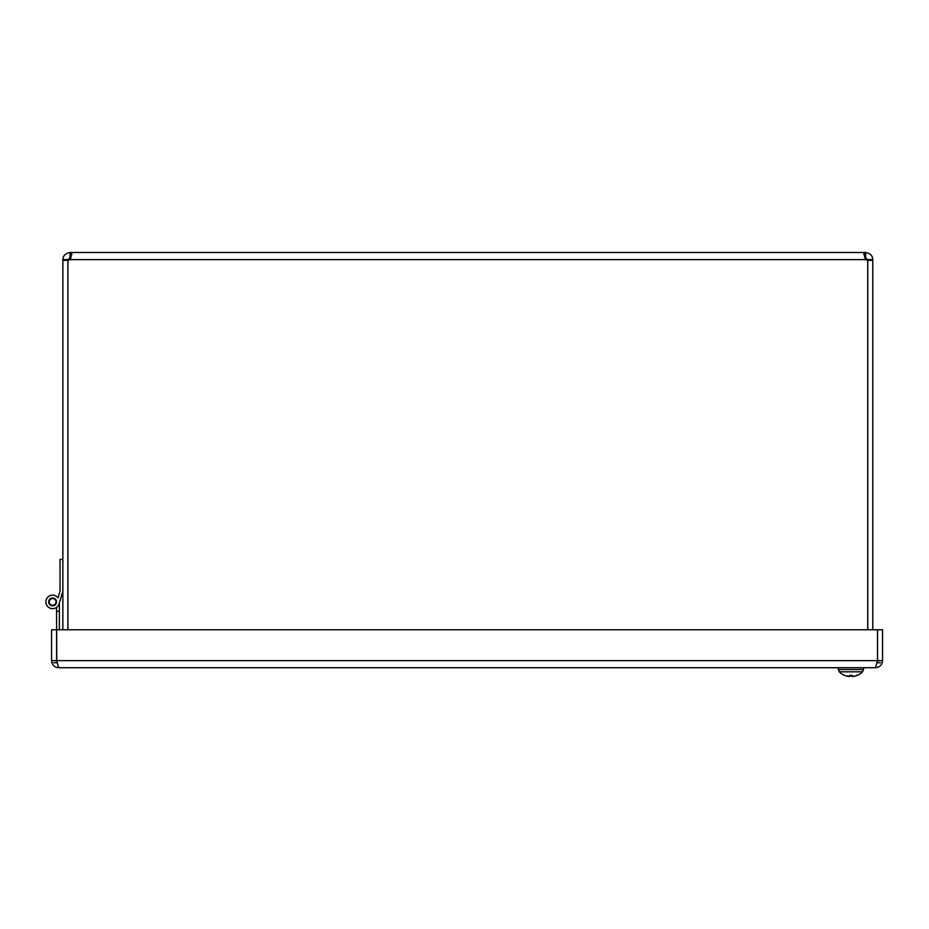 <?xml version="1.0" encoding="UTF-8"?>
<svg xmlns="http://www.w3.org/2000/svg" width="929" height="929" viewBox="0 0 929 929"><rect width="100%" height="100%" fill="white"/><g stroke="black" fill="none" stroke-linecap="round" stroke-linejoin="round"><path stroke-width="1.39" d="M867.732 629.757L867.732 260.341A4.726 4.726 0 0 1 865.886 259.609L863.773 253.989L864.725 252.502L865.665 252.502C870.276 253.373 872.645 255.742 872.772 259.609L872.772 260.341L867.779 260.341L867.779 629.757M872.772 629.757L872.772 260.341M867.779 260.341L865.665 257.507L864.574 257.507M62.87 260.341L62.87 259.609C63.009 255.742 65.378 253.373 69.977 252.502L69.977 257.507L67.863 260.341L62.87 260.341L62.87 629.757M67.863 260.341L67.863 629.757M67.922 629.757L67.922 260.341A4.726 4.726 0 0 0 69.768 259.609L71.057 257.507M67.863 259.609L62.87 259.609M872.772 259.609L867.779 259.609M865.665 252.502L865.665 257.507M69.977 252.502L70.929 252.502L71.87 254.198L69.768 259.609L865.886 259.609M864.725 257.507L864.725 252.502L70.929 252.502L70.929 257.507L69.977 257.507M59.375 602.886L62.475 592.458L59.375 602.886L62.475 592.458L59.375 602.886L62.475 592.458L59.375 602.886L62.475 592.458L59.375 602.886L62.475 592.458L59.375 602.886L59.375 629.757M59.375 611.352L56.553 611.352L56.553 607.392A6.747 6.747 0 0 1 47.17 605.859A6.747 6.747 0 0 1 48.633 596.464A6.747 6.747 0 0 1 58.039 597.87L59.653 592.458M56.774 661.541L56.553 611.352M52.314 598.543A3.379 3.379 0 0 0 49.876 603.85A3.379 3.379 0 0 0 55.694 603.316A3.379 3.379 0 0 0 52.314 598.543M62.87 591.099L59.096 603.827A6.747 6.747 0 0 1 49.376 607.821A6.747 6.747 0 0 1 47.542 597.463A6.747 6.747 0 0 1 58.039 597.87L60.048 591.099L60.048 559.386L62.87 559.386M48.703 601.899A3.925 3.925 0 0 1 54.59 598.497A3.925 3.925 0 0 1 54.59 605.302A3.925 3.925 0 0 1 48.703 601.899M56.553 629.757L51.559 629.757L51.559 660.624C51.989 664.932 54.358 667.301 58.666 667.719L56.599 660.624L56.599 629.757L877.51 629.757L877.51 660.624L875.443 667.719C879.751 667.289 882.12 664.932 882.55 660.624L882.55 629.757L877.557 629.757L877.557 660.624L882.55 660.624M56.553 660.624L51.559 660.624M877.336 661.564L877.557 660.624M875.443 667.719L58.666 667.719M53.673 662.725L56.994 662.725M877.115 662.725L880.437 662.725M851.777 676.393L851.696 675.429L852.636 676.475A16.199 12.158 -74.8 0 0 854.366 675.952A16.199 10.335 77 0 1 853.019 676.475L853.008 676.382A16.199 12.158 -74.8 0 1 852.636 676.475L851.788 676.37A16.327 2.415 -95.1 0 0 852.172 675.383L849.652 675.383A16.327 2.415 95.1 0 0 850.047 676.37L849.187 676.475L850.128 675.429L850.047 676.393L849.187 676.475L850.047 676.37M844.6 675.383L844.693 675.429A16.327 16.095 -120.5 0 0 847.782 676.37L848.804 676.475A16.199 10.335 -77 0 1 847.457 675.952A16.199 12.158 74.8 0 0 849.187 676.475A16.199 12.158 74.8 0 1 848.816 676.382L847.782 676.37A16.327 16.095 -120.5 0 1 844.6 675.383M857.014 675.429L857.223 675.383A16.327 16.095 120.5 0 1 854.053 676.37L853.019 676.475L854.053 676.37A16.327 16.095 120.5 0 0 857.119 675.429L856.643 675.116M844.693 675.429L844.473 675.383A16.362 16.362 0 0 1 839.27 671.83L838.33 669.53L839.27 671.83L862.553 671.83L863.505 669.53L838.33 669.53L838.33 667.719M853.019 676.475L854.053 676.37M56.599 660.624L877.51 660.624M849.687 675.429L852.148 675.429L849.687 675.429M857.13 675.429L857.351 675.383A16.362 16.362 0 0 0 862.553 671.83M863.505 669.53L863.505 667.719"/></g></svg>
